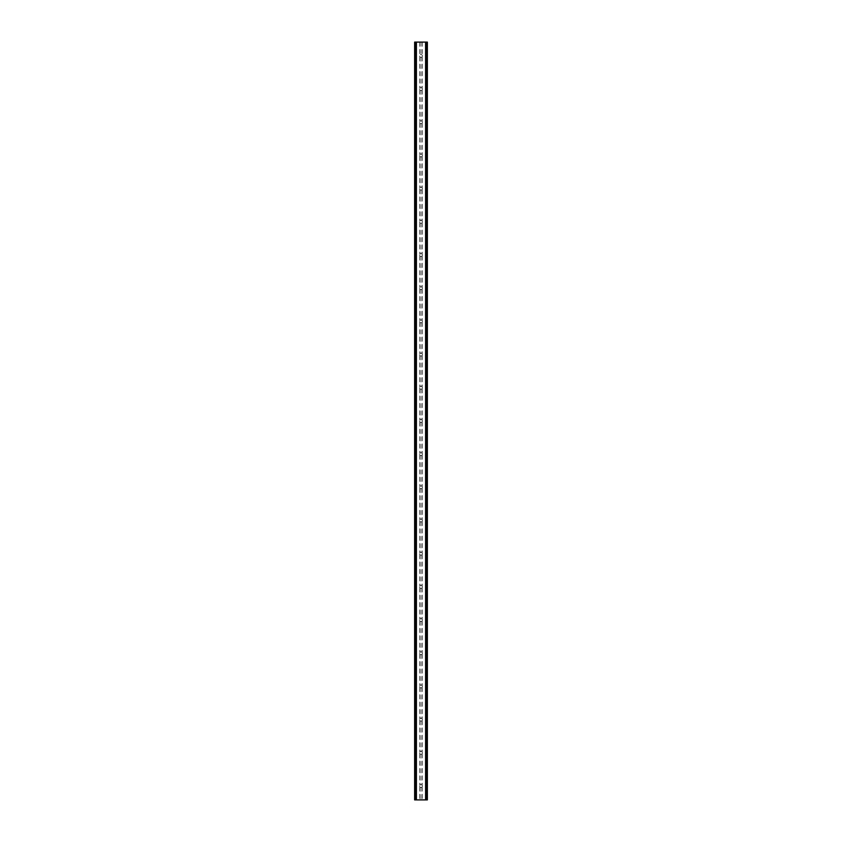 <?xml version="1.0" encoding="UTF-8"?>
<svg xmlns="http://www.w3.org/2000/svg" width="842" height="842" viewBox="0 0 842 842"><rect width="100%" height="100%" fill="white"/><g stroke="black" fill="none" stroke-linecap="round" stroke-linejoin="round"><path stroke-width="0.63" stroke-dasharray="4.21 3.16" d="M422.379 55.93A1.379 1.379 0 0 1 421 57.309A1.379 1.379 0 0 1 419.621 55.93A1.379 1.379 0 0 0 419.832 56.677L420.126 57.003A1.379 1.379 0 0 0 421.874 57.003L422.168 56.677A1.379 1.379 0 0 0 422.168 55.183L421.874 54.856A1.379 1.379 0 0 0 420.126 54.856L419.832 55.183A1.379 1.379 0 0 0 419.621 55.93A1.379 1.379 0 0 1 421 54.541A1.379 1.379 0 0 1 422.379 55.93M422.379 89.115A1.379 1.379 0 0 1 421 90.504A1.379 1.379 0 0 1 419.621 89.115A1.379 1.379 0 0 0 419.832 89.862L420.126 90.189A1.379 1.379 0 0 0 421.874 90.189L422.168 89.862A1.379 1.379 0 0 0 422.168 88.368L421.874 88.042A1.379 1.379 0 0 0 420.126 88.042L419.832 88.368A1.379 1.379 0 0 0 419.621 89.115A1.379 1.379 0 0 1 421 87.736A1.379 1.379 0 0 1 422.379 89.115M422.379 122.3A1.379 1.379 0 0 1 421 123.69A1.379 1.379 0 0 1 419.621 122.3A1.379 1.379 0 0 0 419.832 123.048L420.126 123.374A1.379 1.379 0 0 0 421.874 123.374L422.168 123.048A1.379 1.379 0 0 0 422.168 121.564L421.874 121.237A1.379 1.379 0 0 0 420.126 121.237L419.832 121.564A1.379 1.379 0 0 0 419.621 122.3A1.379 1.379 0 0 1 421 120.922A1.379 1.379 0 0 1 422.379 122.3M422.379 155.496A1.379 1.379 0 0 1 421 156.875A1.379 1.379 0 0 1 419.621 155.496A1.379 1.379 0 0 0 419.832 156.233L420.126 156.57A1.379 1.379 0 0 0 421.874 156.57L422.168 156.233A1.379 1.379 0 0 0 422.168 154.749L421.874 154.423A1.379 1.379 0 0 0 420.126 154.423L419.832 154.749A1.379 1.379 0 0 0 419.621 155.496A1.379 1.379 0 0 1 421 154.107A1.379 1.379 0 0 1 422.379 155.496M422.379 188.682A1.379 1.379 0 0 1 421 190.06A1.379 1.379 0 0 1 419.621 188.682A1.379 1.379 0 0 0 419.832 189.429L420.126 189.755A1.379 1.379 0 0 0 421.874 189.755L422.168 189.429A1.379 1.379 0 0 0 422.168 187.934L421.874 187.608A1.379 1.379 0 0 0 420.126 187.608L419.832 187.934A1.379 1.379 0 0 0 419.621 188.682A1.379 1.379 0 0 1 421 187.303A1.379 1.379 0 0 1 422.379 188.682M422.379 221.867A1.379 1.379 0 0 1 421 223.256A1.379 1.379 0 0 1 419.621 221.867A1.379 1.379 0 0 0 419.832 222.614L420.126 222.941A1.379 1.379 0 0 0 421.874 222.941L422.168 222.614A1.379 1.379 0 0 0 422.168 221.13L421.874 220.793A1.379 1.379 0 0 0 420.126 220.793L419.832 221.13A1.379 1.379 0 0 0 419.621 221.867A1.379 1.379 0 0 1 421 220.488A1.379 1.379 0 0 1 422.379 221.867M422.379 255.063A1.379 1.379 0 0 1 421 256.442A1.379 1.379 0 0 1 419.621 255.063A1.379 1.379 0 0 0 419.832 255.8L420.126 256.126A1.379 1.379 0 0 0 421.874 256.126L422.168 255.8A1.379 1.379 0 0 0 422.168 254.316L421.874 253.989A1.379 1.379 0 0 0 420.126 253.989L419.832 254.316A1.379 1.379 0 0 0 419.621 255.063A1.379 1.379 0 0 1 421 253.674A1.379 1.379 0 0 1 422.379 255.063M422.379 288.248A1.379 1.379 0 0 1 421 289.627A1.379 1.379 0 0 1 419.621 288.248A1.379 1.379 0 0 0 419.832 288.995L420.126 289.322A1.379 1.379 0 0 0 421.874 289.322L422.168 288.995A1.379 1.379 0 0 0 422.168 287.501L421.874 287.175A1.379 1.379 0 0 0 420.126 287.175L419.832 287.501A1.379 1.379 0 0 0 419.621 288.248A1.379 1.379 0 0 1 421 286.859A1.379 1.379 0 0 1 422.379 288.248M422.379 321.433A1.379 1.379 0 0 1 421 322.823A1.379 1.379 0 0 1 419.621 321.433A1.379 1.379 0 0 0 419.832 322.181L420.126 322.507A1.379 1.379 0 0 0 421.874 322.507L422.168 322.181A1.379 1.379 0 0 0 422.168 320.686L421.874 320.36A1.379 1.379 0 0 0 420.126 320.36L419.832 320.686A1.379 1.379 0 0 0 419.621 321.433A1.379 1.379 0 0 1 421 320.055A1.379 1.379 0 0 1 422.379 321.433M422.379 354.619A1.379 1.379 0 0 1 421 356.008A1.379 1.379 0 0 1 419.621 354.619A1.379 1.379 0 0 0 419.832 355.366L420.126 355.692A1.379 1.379 0 0 0 421.874 355.692L422.168 355.366A1.379 1.379 0 0 0 422.168 353.882L421.874 353.556A1.379 1.379 0 0 0 420.126 353.556L419.832 353.882A1.379 1.379 0 0 0 419.621 354.619A1.379 1.379 0 0 1 421 353.24A1.379 1.379 0 0 1 422.379 354.619M422.379 387.815A1.379 1.379 0 0 1 421 389.193A1.379 1.379 0 0 1 419.621 387.815A1.379 1.379 0 0 0 419.832 388.551L420.126 388.888A1.379 1.379 0 0 0 421.874 388.888L422.168 388.551A1.379 1.379 0 0 0 422.168 387.067L421.874 386.741A1.379 1.379 0 0 0 420.126 386.741L419.832 387.067A1.379 1.379 0 0 0 419.621 387.815A1.379 1.379 0 0 1 421 386.425A1.379 1.379 0 0 1 422.379 387.815M422.379 421A1.379 1.379 0 0 1 421 422.379A1.379 1.379 0 0 1 419.621 421A1.379 1.379 0 0 0 419.832 421.747L420.126 422.074A1.379 1.379 0 0 0 421.874 422.074L422.168 421.747A1.379 1.379 0 0 0 422.168 420.253L421.874 419.926A1.379 1.379 0 0 0 420.126 419.926L419.832 420.253A1.379 1.379 0 0 0 419.621 421A1.379 1.379 0 0 1 421 419.621A1.379 1.379 0 0 1 422.379 421M422.379 454.185A1.379 1.379 0 0 1 421 455.575A1.379 1.379 0 0 1 419.621 454.185A1.379 1.379 0 0 0 419.832 454.933L420.126 455.259A1.379 1.379 0 0 0 421.874 455.259L422.168 454.933A1.379 1.379 0 0 0 422.168 453.449L421.874 453.112A1.379 1.379 0 0 0 420.126 453.112L419.832 453.449A1.379 1.379 0 0 0 419.621 454.185A1.379 1.379 0 0 1 421 452.807A1.379 1.379 0 0 1 422.379 454.185M422.379 487.381A1.379 1.379 0 0 1 421 488.76A1.379 1.379 0 0 1 419.621 487.381A1.379 1.379 0 0 0 419.832 488.118L420.126 488.444A1.379 1.379 0 0 0 421.874 488.444L422.168 488.118A1.379 1.379 0 0 0 422.168 486.634L421.874 486.308A1.379 1.379 0 0 0 420.126 486.308L419.832 486.634A1.379 1.379 0 0 0 419.621 487.381A1.379 1.379 0 0 1 421 485.992A1.379 1.379 0 0 1 422.379 487.381M422.379 520.567A1.379 1.379 0 0 1 421 521.945A1.379 1.379 0 0 1 419.621 520.567A1.379 1.379 0 0 0 419.832 521.314L420.126 521.64A1.379 1.379 0 0 0 421.874 521.64L422.168 521.314A1.379 1.379 0 0 0 422.168 519.819L421.874 519.493A1.379 1.379 0 0 0 420.126 519.493L419.832 519.819A1.379 1.379 0 0 0 419.621 520.567A1.379 1.379 0 0 1 421 519.177A1.379 1.379 0 0 1 422.379 520.567M422.379 553.752A1.379 1.379 0 0 1 421 555.141A1.379 1.379 0 0 1 419.621 553.752A1.379 1.379 0 0 0 419.832 554.499L420.126 554.825A1.379 1.379 0 0 0 421.874 554.825L422.168 554.499A1.379 1.379 0 0 0 422.168 553.005L421.874 552.678A1.379 1.379 0 0 0 420.126 552.678L419.832 553.005A1.379 1.379 0 0 0 419.621 553.752A1.379 1.379 0 0 1 421 552.373A1.379 1.379 0 0 1 422.379 553.752M422.379 586.937A1.379 1.379 0 0 1 421 588.326A1.379 1.379 0 0 1 419.621 586.937A1.379 1.379 0 0 0 419.832 587.684L420.126 588.011A1.379 1.379 0 0 0 421.874 588.011L422.168 587.684A1.379 1.379 0 0 0 422.168 586.2L421.874 585.874A1.379 1.379 0 0 0 420.126 585.874L419.832 586.2A1.379 1.379 0 0 0 419.621 586.937A1.379 1.379 0 0 1 421 585.558A1.379 1.379 0 0 1 422.379 586.937M422.379 620.133A1.379 1.379 0 0 1 421 621.512A1.379 1.379 0 0 1 419.621 620.133A1.379 1.379 0 0 0 419.832 620.87L420.126 621.207A1.379 1.379 0 0 0 421.874 621.207L422.168 620.87A1.379 1.379 0 0 0 422.168 619.386L421.874 619.059A1.379 1.379 0 0 0 420.126 619.059L419.832 619.386A1.379 1.379 0 0 0 419.621 620.133A1.379 1.379 0 0 1 421 618.744A1.379 1.379 0 0 1 422.379 620.133M422.379 653.318A1.379 1.379 0 0 1 421 654.697A1.379 1.379 0 0 1 419.621 653.318A1.379 1.379 0 0 0 419.832 654.066L420.126 654.392A1.379 1.379 0 0 0 421.874 654.392L422.168 654.066A1.379 1.379 0 0 0 422.168 652.571L421.874 652.245A1.379 1.379 0 0 0 420.126 652.245L419.832 652.571A1.379 1.379 0 0 0 419.621 653.318A1.379 1.379 0 0 1 421 651.94A1.379 1.379 0 0 1 422.379 653.318M422.379 686.504A1.379 1.379 0 0 1 421 687.893A1.379 1.379 0 0 1 419.621 686.504A1.379 1.379 0 0 0 419.832 687.251L420.126 687.577A1.379 1.379 0 0 0 421.874 687.577L422.168 687.251A1.379 1.379 0 0 0 422.168 685.767L421.874 685.43A1.379 1.379 0 0 0 420.126 685.43L419.832 685.767A1.379 1.379 0 0 0 419.621 686.504A1.379 1.379 0 0 1 421 685.125A1.379 1.379 0 0 1 422.379 686.504M422.379 719.699A1.379 1.379 0 0 1 421 721.078A1.379 1.379 0 0 1 419.621 719.699A1.379 1.379 0 0 0 419.832 720.436L420.126 720.763A1.379 1.379 0 0 0 421.874 720.763L422.168 720.436A1.379 1.379 0 0 0 422.168 718.952L421.874 718.626A1.379 1.379 0 0 0 420.126 718.626L419.832 718.952A1.379 1.379 0 0 0 419.621 719.699A1.379 1.379 0 0 1 421 718.31A1.379 1.379 0 0 1 422.379 719.699M422.379 752.885A1.379 1.379 0 0 1 421 754.264A1.379 1.379 0 0 1 419.621 752.885A1.379 1.379 0 0 0 419.832 753.632L420.126 753.958A1.379 1.379 0 0 0 421.874 753.958L422.168 753.632A1.379 1.379 0 0 0 422.168 752.138L421.874 751.811A1.379 1.379 0 0 0 420.126 751.811L419.832 752.138A1.379 1.379 0 0 0 419.621 752.885A1.379 1.379 0 0 1 421 751.496A1.379 1.379 0 0 1 422.379 752.885M422.379 786.07A1.379 1.379 0 0 1 421 787.459A1.379 1.379 0 0 1 419.621 786.07A1.379 1.379 0 0 0 419.832 786.817L420.126 787.144A1.379 1.379 0 0 0 421.874 787.144L422.168 786.817A1.379 1.379 0 0 0 422.168 785.323L421.874 784.997A1.379 1.379 0 0 0 420.126 784.997L419.832 785.323A1.379 1.379 0 0 0 419.621 786.07A1.379 1.379 0 0 1 421 784.691A1.379 1.379 0 0 1 422.379 786.07M422.631 42.1L421.4 42.1L422.631 42.1M421.4 42.1L422.789 42.1L421.4 42.1M420.453 42.1L418.948 42.1L420.453 42.1M418.948 42.1L420.59 42.1L418.948 42.1M426.515 42.1L426.515 799.9L427.357 799.9L427.357 42.1L427.357 799.9L425.378 799.9L427.357 799.9L427.357 42.1L414.643 42.1L414.717 799.9M414.717 42.1L416.622 42.1L414.643 42.1L414.643 799.9L426.515 799.9M419.369 799.9L420.6 799.9L419.369 799.9M420.6 799.9L419.211 799.9L420.6 799.9M414.938 799.9L416.464 799.9L414.938 799.9L414.938 42.1M416.622 799.9L416.622 42.1L416.622 799.9M422.168 753.632L422.168 785.323M422.168 720.436L422.168 752.138M422.168 687.251L422.168 718.952M422.168 654.066L422.168 685.767M422.168 620.87L422.168 652.571M422.168 587.684L422.168 619.386M422.168 554.499L422.168 586.2M422.168 521.314L422.168 553.005M422.168 488.118L422.168 519.819M422.168 454.933L422.168 486.634M422.168 421.747L422.168 453.449M422.168 388.551L422.168 420.253M422.168 355.366L422.168 387.067M422.168 322.181L422.168 353.882M422.168 288.995L422.168 320.686M422.168 255.8L422.168 287.501M422.168 222.614L422.168 254.316M422.168 189.429L422.168 221.13M422.168 156.233L422.168 187.934M422.168 123.048L422.168 154.749M422.168 89.862L422.168 121.564M422.168 56.677L422.168 88.368M422.168 42.1L422.168 55.183M422.168 786.817L422.168 799.9M421.874 753.958L421.874 784.997M420.126 753.958L420.126 784.997M419.832 753.632L419.832 785.323M421.874 720.763L421.874 751.811M420.126 720.763L420.126 751.811M419.832 720.436L419.832 752.138M421.874 687.577L421.874 718.626M420.126 687.577L420.126 718.626M419.832 687.251L419.832 718.952M421.874 654.392L421.874 685.43M420.126 654.392L420.126 685.43M419.832 654.066L419.832 685.767M421.874 621.207L421.874 652.245M420.126 621.207L420.126 652.245M419.832 620.87L419.832 652.571M421.874 588.011L421.874 619.059M420.126 588.011L420.126 619.059M419.832 587.684L419.832 619.386M421.874 554.825L421.874 585.874M420.126 554.825L420.126 585.874M419.832 554.499L419.832 586.2M421.874 521.64L421.874 552.678M420.126 521.64L420.126 552.678M419.832 521.314L419.832 553.005M421.874 488.444L421.874 519.493M420.126 488.444L420.126 519.493M419.832 488.118L419.832 519.819M421.874 455.259L421.874 486.308M420.126 455.259L420.126 486.308M419.832 454.933L419.832 486.634M421.874 422.074L421.874 453.112M420.126 422.074L420.126 453.112M419.832 421.747L419.832 453.449M421.874 388.888L421.874 419.926M420.126 388.888L420.126 419.926M419.832 388.551L419.832 420.253M421.874 355.692L421.874 386.741M420.126 355.692L420.126 386.741M419.832 355.366L419.832 387.067M421.874 322.507L421.874 353.556M420.126 322.507L420.126 353.556M419.832 322.181L419.832 353.882M421.874 289.322L421.874 320.36M420.126 289.322L420.126 320.36M419.832 288.995L419.832 320.686M421.874 256.126L421.874 287.175M420.126 256.126L420.126 287.175M419.832 255.8L419.832 287.501M421.874 222.941L421.874 253.989M420.126 222.941L420.126 253.989M419.832 222.614L419.832 254.316M421.874 189.755L421.874 220.793M420.126 189.755L420.126 220.793M419.832 189.429L419.832 221.13M421.874 156.57L421.874 187.608M420.126 156.57L420.126 187.608M419.832 156.233L419.832 187.934M421.874 123.374L421.874 154.423M420.126 123.374L420.126 154.423M419.832 123.048L419.832 154.749M421.874 90.189L421.874 121.237M420.126 90.189L420.126 121.237M419.832 89.862L419.832 121.564M421.874 57.003L421.874 88.042M420.126 57.003L420.126 88.042M419.832 56.677L419.832 88.368M419.832 786.817L419.832 799.9M415.485 42.1L415.485 799.9M419.832 42.1L419.832 55.183M420.126 787.144L420.126 799.9M421.874 787.144L421.874 799.9M414.643 42.1L414.643 799.9L414.643 42.1M416.053 42.1L416.053 799.9M415.948 42.1L415.948 799.9M426.052 42.1L426.052 799.9M425.947 42.1L425.947 799.9M425.378 42.1L425.378 799.9L425.378 42.1M421.874 42.1L421.874 54.856M420.126 42.1L420.126 54.856M414.801 42.1L414.801 799.9L414.801 42.1M416.464 42.1L416.464 799.9L416.464 42.1M427.283 42.1L427.283 799.9M427.199 42.1L427.199 799.9L427.199 42.1M427.062 42.1L427.062 799.9M425.536 42.1L425.536 799.9L425.536 42.1"/><path stroke-width="1.26" d="M427.283 42.1L414.643 42.1L414.643 799.9L427.357 799.9L427.357 42.1L427.283 799.9M414.811 42.1L414.811 799.9M414.948 42.1L414.948 799.9M415.959 42.1L415.959 799.9M416.001 42.1L416.001 799.9M416.411 42.1L416.411 799.9M425.589 42.1L425.589 799.9M425.999 42.1L425.999 799.9M426.041 42.1L426.041 799.9M427.052 42.1L427.052 799.9M427.189 42.1L427.189 799.9M414.717 42.1L414.717 799.9"/></g></svg>
